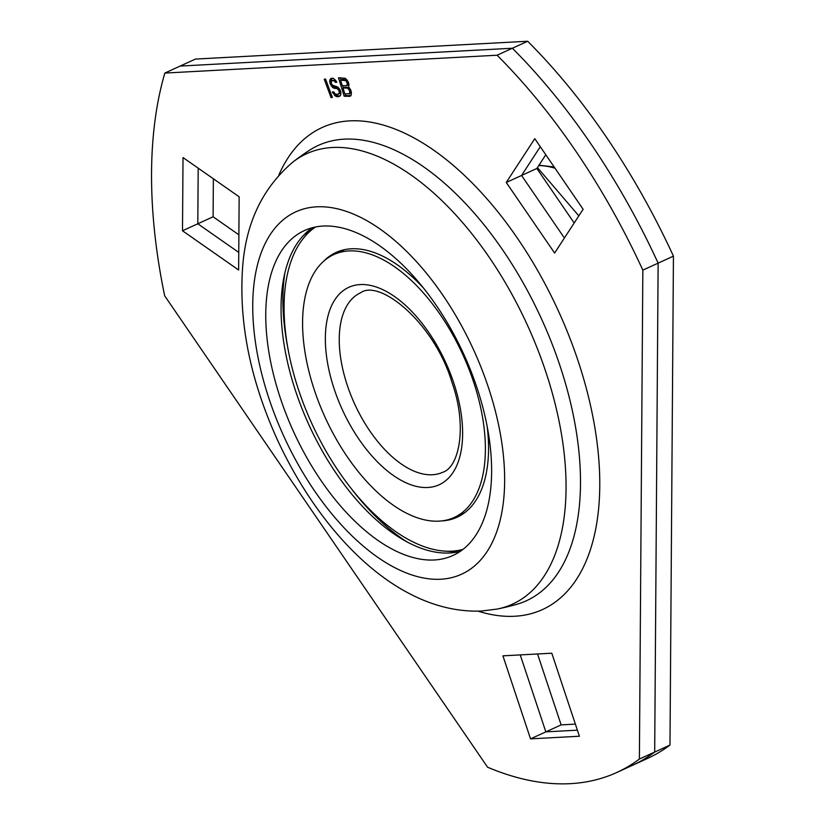 <?xml version="1.0" encoding="UTF-8"?>
<svg xmlns="http://www.w3.org/2000/svg" width="825" height="825" viewBox="0 0 825 825"><rect width="100%" height="100%" fill="white"/><g stroke="black" fill="none" stroke-linecap="round" stroke-linejoin="round"><path stroke-width="1.24" d="M497.083 55.223L512.377 48.242A444.087 232.475 65.4 0 1 658.133 263.134A444.087 232.475 -114.6 0 0 512.377 48.242L527.67 41.25L195.432 59.08L180.139 66.072L512.377 48.242L180.139 66.072L164.845 73.064L497.083 55.223A444.087 232.475 -114.6 0 1 642.84 270.126L639.396 759.052A444.087 232.475 -114.6 0 1 616.78 772.489A444.087 232.475 -114.6 0 1 487.575 767.209L164.66 295.793A444.087 232.475 -114.6 0 1 164.845 73.064M669.982 745.078A444.087 232.475 65.4 0 1 647.377 758.505L632.074 765.497A444.087 232.475 -114.6 0 0 654.689 752.07L658.133 263.134L673.437 256.142L669.982 745.078L654.689 752.07A444.087 232.475 65.4 0 1 632.074 765.497L616.78 772.489M527.67 41.25A444.087 232.475 65.4 0 1 673.437 256.142M575.376 724.113L561.134 724.886L537.549 653.977M238.879 234.816L213.097 216.789L213.366 178.767M574.19 222.987L536.848 168.475L545.789 154.76M530.537 738.86L579.408 736.23L551.791 653.214L502.92 655.834L530.537 738.86L545.841 731.868L520.235 654.906L545.841 731.868L577.397 730.177L545.841 731.868L561.134 724.886M182.5 230.773L238.631 270.012L239.147 196.793L183.016 157.554L182.5 230.773L197.804 223.781L198.196 168.166L197.804 223.781L238.755 252.409L197.804 223.781L213.097 216.789M506.261 182.459L554.617 253.048L583.12 209.261L534.775 138.672L506.261 182.459L521.555 175.467L540.282 146.716L521.555 175.467L564.403 238.013L521.555 175.467L536.848 168.475M332.362 97.422L325.555 79.045L324.246 79.262L331.062 97.639L332.362 97.422M335.455 82.376L336.796 82.253L336.167 81.087L333.651 78.488L332.403 78.2L329.907 79.643L329.876 82.882L332.619 87.491L337.177 88.688L338.972 90.544L339.343 92.936L338.188 94.256L335.373 94.112L333.661 91.843L332.32 91.967L335.961 96.484L339.003 96.618L340.601 95.257L340.952 93.596L340.178 90.028L337.755 87.017L332.248 85.099L331.351 83.15L331.165 81.953L332.104 80.654L334.249 80.86L335.455 82.376L336.59 81.861M348.449 86.934L348.996 84.985L348.387 82.242L345.324 78.282L338.498 77.777L344.169 96.236L349.728 96.329L351.326 94.793L350.8 90.1L348.449 86.934M340.612 80.159L345.819 80.633L347.356 83.397L346.696 85.728L342.303 85.656L340.612 80.159L342.138 79.458L346.727 79.633M349.532 90.472L349.81 93.596L344.84 93.906L343.025 88.017L347.418 88.089L349.532 90.472L350.718 89.925M642.84 270.126L658.133 263.134L654.689 752.07L639.396 759.052M312.407 227.721A178.623 93.503 65.4 0 0 304.879 415.645A178.623 93.503 65.4 0 0 449.532 552.998A178.623 93.503 -114.6 0 0 460.267 551.337M434.239 559.989A178.623 93.503 -114.6 0 0 452.925 555.483A178.623 93.503 -114.6 0 0 470.827 370.838A178.623 93.503 -114.6 0 0 323.153 226.05A178.623 93.503 65.4 0 0 304.456 230.557A178.623 93.503 65.4 0 0 286.553 415.202A178.623 93.503 65.4 0 0 434.239 559.989M332.104 80.654L335.249 79.953M335.589 94.184L337.487 95.793L340.096 95.958M339.343 92.936L340.869 92.245L340.478 93.091L338.188 94.256M333.218 85.831L335.311 87.491L338.693 87.986M331.939 78.241L331.299 81.675M345.201 93.916L345.706 95.535L350.924 95.628M340.251 77.808L340.921 80.015M342.664 85.666L343.344 87.873M348.913 84.243L346.696 85.728M343.025 88.017L344.551 87.316L349.14 87.481M351.45 92.483L349.233 93.978M331.062 97.639L332.248 97.092M334.96 81.603L336.146 81.067M334.249 80.86L335.517 80.283M333.444 80.53L334.971 79.839M337.208 96.773L338.745 96.082M335.961 96.484L337.487 95.793M334.434 95.411L335.971 94.72M333.083 93.514L334.28 92.967M338.941 93.782L340.478 93.091M339.384 91.719L340.581 91.173M338.972 90.544L340.168 90.008M338.126 89.409L339.405 88.822M337.177 88.688L338.704 87.997M336.157 88.378L337.683 87.677M334.816 88.502L336.342 87.801M333.785 88.192L335.311 87.491M332.619 87.491L334.146 86.79M331.186 86.006L332.588 85.357M330.412 84.449L331.609 83.913M329.876 82.882L331.217 82.273M329.557 81.293L331.083 80.592M329.907 79.643L331.433 78.942M330.526 78.777L331.64 78.272M349.728 96.329L350.821 95.834M344.169 96.236L345.706 95.535M345.005 80.231L346.531 79.53M347.263 85.346L348.8 84.655M347.49 84.573L348.882 83.933M347.356 83.397L348.573 82.84M347.119 82.613L348.294 82.077M346.521 81.427L347.676 80.902M345.819 80.633L347.057 80.077M349.893 91.647L351.11 91.09M348.944 89.286L350.089 88.76M348.233 88.492L349.47 87.924M347.418 88.089L348.954 87.388M349.81 93.596L351.337 92.895M350.027 92.823L351.419 92.183M473.529 381.758A144.571 75.683 65.4 0 1 454.07 517.533A144.571 75.683 65.4 0 1 314.438 390.297A144.571 75.683 65.4 0 1 333.908 254.533A144.571 75.683 65.4 0 1 473.529 381.758M461.66 514.573A41.343 7.105 -18.4 0 1 461.515 514.583A41.343 7.105 161.6 0 1 460.433 514.625M459.288 515.151A145.561 76.199 -114.6 0 0 462.217 514.418M339.127 252.151A145.561 76.199 65.4 0 1 341.602 250.408M323.379 261.525A145.561 76.199 65.4 0 1 336.064 252.46A145.561 76.199 65.4 0 1 351.295 248.789A145.561 76.199 -114.6 0 1 423.998 288.626M441.891 520.915A145.561 76.199 -114.6 0 0 457.05 517.254A145.561 76.199 -114.6 0 0 487.266 427.103M315.542 226.999A177.922 93.142 65.4 0 0 302.321 239.693A177.922 93.142 65.4 0 0 311.84 423.565A177.922 93.142 65.4 0 0 444.613 551.11A177.922 93.142 65.4 0 0 451.883 551.172A177.922 93.142 -114.6 0 0 462.866 549.44M457.524 551.977A183.851 96.247 65.4 0 1 456.555 551.925L444.613 551.11M302.321 239.693L309.54 230.144A183.851 96.247 65.4 0 1 310.128 229.371M407.488 542.2A189.276 99.082 65.4 0 1 352.296 489.937M288.152 349.532A189.276 99.082 65.4 0 1 284.769 273.601M478.067 611.16A264.98 138.713 -114.6 0 0 514.625 616.254A264.98 138.713 -114.6 0 0 578.026 360.731A264.98 138.713 -114.6 0 0 349.831 120.862A264.98 138.713 -114.6 0 0 278.84 175.096M440.632 579.232A199.207 104.28 65.4 0 1 269.084 398.908A199.207 104.28 65.4 0 1 316.748 206.817A199.207 104.28 65.4 0 1 488.297 387.131A199.207 104.28 65.4 0 1 440.632 579.232M293.009 161.968A247.613 129.618 65.4 0 1 332.506 147.489A247.613 129.618 65.4 0 1 542.499 362.247A247.613 129.618 65.4 0 1 497.279 609.046A252.419 252.419 0 0 0 516.378 604.426A250.305 131.031 -114.6 0 0 554.916 351.368A250.305 131.031 -114.6 0 0 344.407 139.147A250.305 131.031 -114.6 0 0 309.004 150.552A252.419 252.419 0 0 0 293.009 161.968C262.463 187.925 245.654 223.235 242.581 267.877C238.807 322.596 250.253 379.572 276.922 438.787C321.977 536.601 399.805 614.46 481.522 611.026L497.279 609.046M334.259 389.235A108.56 56.832 65.4 0 1 360.236 284.563A108.56 56.832 65.4 0 1 453.719 382.821A108.56 56.832 65.4 0 1 427.742 487.503A108.56 56.832 65.4 0 1 334.259 389.235M538.756 165.567A144.571 75.683 65.4 0 1 555.019 168.228M347.335 385.45A98.691 51.666 65.4 0 1 360.628 292.772C379.696 278.685 434.383 322.946 451.997 382.449C467.744 426.896 459.009 467.476 442.643 472.302A98.691 51.666 65.4 0 1 347.335 385.45M537.436 167.588L578.83 215.861M454.07 517.533L464.692 512.676M333.908 254.533L344.53 249.676M538.993 165.186L554.173 166.99M672.839 339.962L672.54 382.222"/></g></svg>
